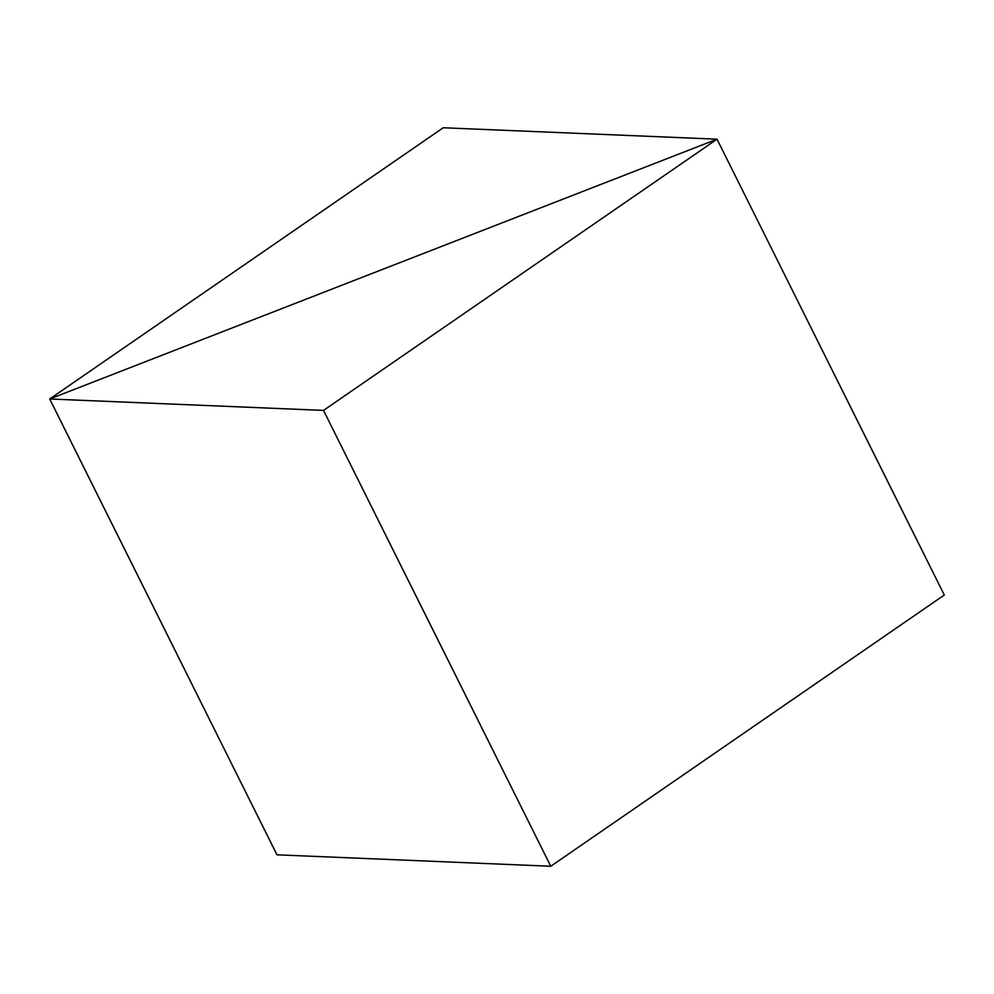 <?xml version="1.0" encoding="UTF-8"?>
<svg xmlns="http://www.w3.org/2000/svg" width="994" height="994" viewBox="0 0 994 994"><rect width="100%" height="100%" fill="white"/><g stroke="black" fill="none" stroke-linecap="round" stroke-linejoin="round"><path stroke-width="1.49" d="M944.3 595.021L717.022 139.185L323.51 410.41L49.7 398.979L717.022 139.185L944.3 595.021L550.775 866.246L276.978 854.815L49.7 398.979L717.022 139.185L443.225 127.754L49.7 398.979L276.978 854.815M323.51 410.41L550.775 866.246"/></g></svg>
